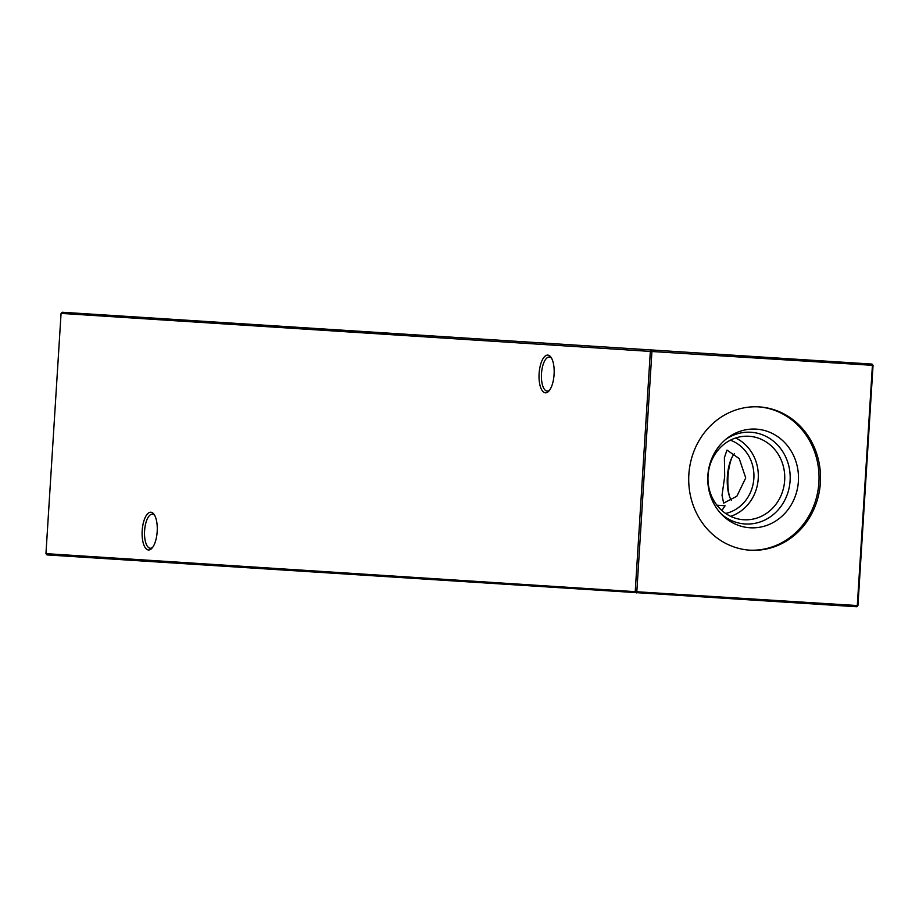 <?xml version="1.0" encoding="UTF-8"?>
<svg xmlns="http://www.w3.org/2000/svg" width="919" height="919" viewBox="0 0 919 919"><rect width="100%" height="100%" fill="white"/><g stroke="black" fill="none" stroke-linecap="round" stroke-linejoin="round"><path stroke-width="1.38" d="M731.731 457.926A31.303 12.429 -86.4 0 0 727.986 476.743A31.303 12.429 -86.4 0 0 729.353 495.938M734.327 453.768A26.559 10.546 -86.4 0 0 731.087 459.351A26.559 10.546 -86.4 0 0 727.354 476.708A26.559 10.546 -86.4 0 0 728.893 494.445A26.559 10.546 -86.4 0 0 731.409 500.396M745.734 477.903L736.866 496.226L723.632 503.118L722.024 495.284L724.689 476.547L724.39 457.639L726.952 450.092L739.232 458.604L745.734 477.903M750.869 356.319L724.517 354.642L750.869 356.319M198.378 320.984L172.014 319.318L198.378 320.984M551.526 358.134A17.082 6.789 -86.4 0 0 549.344 357.02A17.082 6.789 -86.4 0 0 549.332 357.02A17.082 6.789 -86.4 0 0 541.498 373.631A17.082 6.789 -86.4 0 0 547.196 391.115A17.082 6.789 -86.4 0 0 547.207 391.115A17.082 6.789 -86.4 0 0 549.516 390.288M539.108 373.482A18.908 7.513 93.6 0 1 550.906 357.158A18.908 7.513 93.6 0 1 554.088 374.447A18.908 7.513 93.6 0 1 548.781 391.172A18.908 7.513 93.6 0 1 539.108 373.482M154.622 515.26A17.082 6.789 -86.4 0 0 152.428 514.146L152.428 514.146A17.082 6.789 -86.4 0 0 144.593 530.757A17.082 6.789 -86.4 0 0 150.291 548.241L150.291 548.241A17.082 6.789 -86.4 0 0 152.6 547.414M142.192 530.608A18.908 7.513 93.6 0 1 154.001 514.284A18.908 7.513 93.6 0 1 157.183 531.573A18.908 7.513 93.6 0 1 151.865 548.31A18.908 7.513 93.6 0 1 142.192 530.608M735.671 437.984A41.826 38.38 -86.3 0 1 758.232 478.707A41.826 38.38 -86.3 0 1 730.616 516.329M730.375 440.19A37.989 34.865 -86.3 0 1 753.856 478.431A37.989 34.865 -86.3 0 1 725.654 513.457M708.055 475.605A41.826 38.38 -86.3 0 1 749.054 436.272A41.826 38.38 -86.3 0 1 784.665 480.407A41.826 38.38 -86.3 0 1 743.666 519.74A41.826 38.38 -86.3 0 1 708.055 475.605M725.93 439.236A45.961 42.182 -86.3 0 1 769.846 438.558A45.961 42.182 -86.3 0 1 790.099 480.752A45.961 42.182 -86.3 0 1 764.654 520.12A45.961 42.182 -86.3 0 1 721.116 513.836M707.86 475.617A49.419 45.353 -86.3 0 1 727.595 437.915A49.419 45.353 -86.3 0 1 775.705 435.33A49.419 45.353 -86.3 0 1 798.393 481.28A49.419 45.353 -86.3 0 1 770.042 524.083A49.419 45.353 -86.3 0 1 722.598 515.364A49.419 45.353 -86.3 0 1 707.86 475.617M758.497 406.853A71.797 65.892 -86.3 0 1 818.886 482.567A71.797 65.892 -86.3 0 1 749.249 550.136M688.859 474.422A71.797 65.892 -86.3 0 1 759.243 406.899A71.797 65.892 -86.3 0 1 820.38 482.659A71.797 65.892 -86.3 0 1 749.996 550.194A71.797 65.892 -86.3 0 1 688.859 474.422M873.05 365.36L872.016 364.085L62.251 312.253L872.016 364.085L873.05 365.36L857.932 605.598L857.301 605.564L872.418 365.325L651.927 351.517L636.821 591.756L857.301 605.564L856.749 606.747L46.984 554.915L45.95 553.64L635.224 591.664L650.342 351.414L61.068 313.402L45.95 553.64M716.912 505.186L725.091 505.795L721.874 510.504M635.224 591.664L636.258 592.939L636.821 591.756L635.224 591.664M650.342 351.414L651.927 351.517L651.525 350.277L650.342 351.414M61.068 313.402L62.251 312.253M856.749 606.747L857.932 605.598"/></g></svg>
